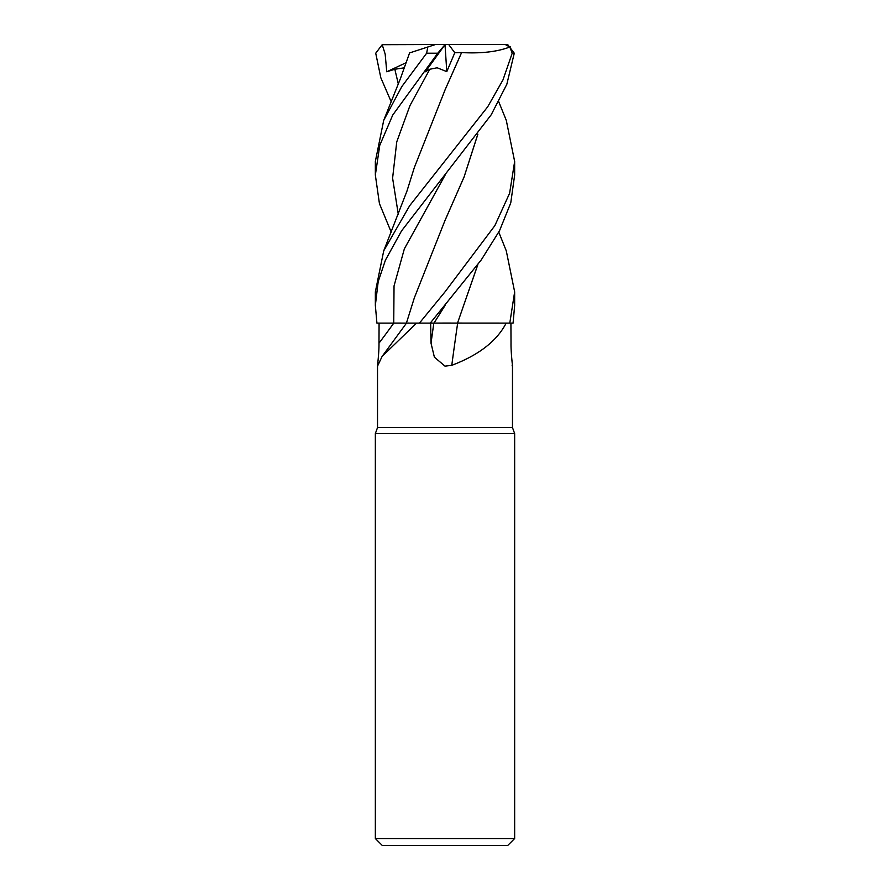<?xml version="1.0" encoding="UTF-8"?>
<svg xmlns="http://www.w3.org/2000/svg" width="890" height="890" viewBox="0 0 890 890"><rect width="100%" height="100%" fill="white"/><g stroke="black" fill="none" stroke-linecap="round" stroke-linejoin="round"><path stroke-width="1.33" d="M442.541 323.07L506.176 323.103C496.865 341.048 478.731 355.121 451.775 365.323L445 366.135L434.398 357.202L431.027 343.195L430.627 323.103M457.505 323.103L506.176 323.103M391.222 232.157L379.429 203.576L375.346 175.052L379.763 145.337L392.746 115.033L437.758 53.211L445.122 44.511L425.331 71.778L429.792 69.253L437.146 67.773L446.791 71.634L454.79 52.755L448.671 44.5L505.209 44.5L509.814 47.014L512.195 53.211L514.275 53.211L506.822 84.305L491.202 114.788L401.535 230.911L385.426 260.136L378.183 281.685L375.346 305.404L376.926 323.103L416.542 323.103L382.099 356.445L377.527 366.135L377.527 427.589L512.473 427.589L514.654 433.564L514.654 838.536L375.346 838.536L382.311 845.5L507.689 845.5L514.654 838.536M512.128 365.323C513.296 370.284 510.816 354.342 511.016 343.195L510.927 323.103M377.527 427.589L375.346 433.564L514.654 433.564M377.872 365.323C376.704 370.284 379.185 354.342 378.984 343.195L379.073 323.103M416.542 323.103L430.259 323.103L481.29 259.869L499.501 230.777L510.76 202.898L514.654 175.052L514.654 161.479L509.614 193.252L494.84 225.66L445 291.876L419.435 323.103M457.66 323.103A1179.172 197.369 -74.9 0 0 451.775 365.323M429.647 323.115L457.894 323.103M400.689 323.081L394.626 323.081M408.966 323.07L407.653 323.07M450.852 323.07L434.353 323.081M436.979 323.081L439.382 323.07M498.778 232.157L506.276 250.824L514.654 291.876L509.792 323.103L513.074 323.103L514.654 305.404L514.654 291.876M512.195 53.211L502.995 79.866L487.72 106.767L409.656 205.735L383.724 250.824L375.346 291.876L375.346 305.404M498.778 101.827L506.288 120.35L514.654 161.479M409.578 52.933L400.333 78.832L383.712 120.35L401.824 86.575L426.644 53.211L427.79 47.014L435.522 44.5L445.111 44.5M410.768 52.543L428.435 46.803M383.712 120.35L375.346 161.479L375.346 175.052M391.222 101.827L380.831 77.786L375.725 53.211L382.199 44.7L385.17 54.09L386.761 71.778L394.826 69.253L404.483 67.785M410.112 52.755L410.735 52.555M477.874 134.223L464.046 177.088L445.211 219.941L414.351 297.816L406.418 323.103M477.785 134.346L464.113 176.854L445.757 218.795M514.275 53.211L507.801 44.7L505.943 44.5M509.792 323.103L457.527 323.07L477.785 264.686M477.874 264.553L457.527 323.07M454.79 52.755L461.599 52.555L444.911 90.179M461.587 52.543L461.621 52.577C481.523 53.667 497.766 51.742 510.326 46.803M461.621 52.577L445.211 89.523L414.362 167.476L406.93 191.161L383.724 250.824M445.011 44.645L446.791 71.634M382.199 44.7L448.671 44.5M386.761 71.778L406.318 62.612M393.792 323.103A1173.699 1117.284 -33.1 0 1 378.984 343.195M433.83 323.103A1173.699 196.445 -74.9 0 0 431.027 343.195M445.401 174.585L404.36 248.833L394.036 285.957L393.736 323.103M445.389 304.925L433.997 323.103M426.644 53.211L437.758 53.211M394.826 69.253L398.32 83.96M429.792 69.253L409.978 105.554L396.751 141.855L392.601 178.156L398.32 214.457M512.473 366.135L512.473 427.589M406.507 323.103L382.099 356.445M375.346 433.564L375.346 838.536M384.791 44.5L384.057 44.5"/></g></svg>
